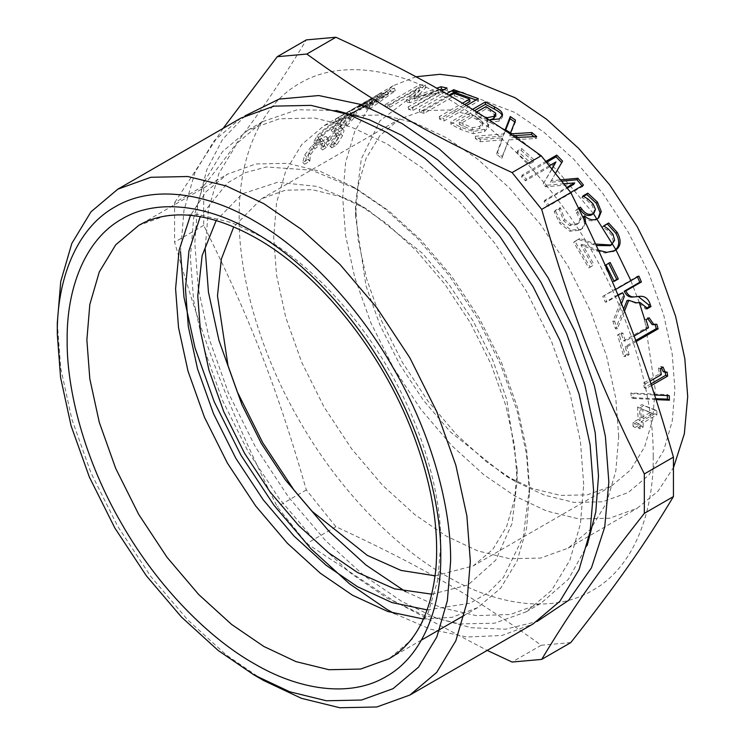 <?xml version="1.0" encoding="UTF-8"?>
<svg xmlns="http://www.w3.org/2000/svg" width="745" height="745" viewBox="0 0 745 745"><rect width="100%" height="100%" fill="white"/><g stroke="black" fill="none" stroke-linecap="round" stroke-linejoin="round"><path stroke-width="0.56" stroke-dasharray="3.73 2.79" d="M650.953 383.833L644.202 387.735L643.587 383.032L659.362 373.925L658.468 367.993L661.188 366.428L661.486 368.03M663.274 371.653L665.201 371.401L665.341 372.425M644.202 387.735L646.157 388.517L645.533 383.759L650.059 381.151M651.493 385.435L646.157 388.517M665.201 371.401L667.148 372.146M661.188 366.428L663.115 367.089M658.468 367.993L660.405 368.654M659.362 373.925L661.299 374.661M643.587 383.032L645.533 383.759M641.184 417.759L650.46 412.404L640.868 408.521L641.184 417.759L643.149 418.858L652.434 413.503L642.833 409.517L643.149 418.858M640.868 408.521L642.833 409.517M650.46 412.404L652.434 413.503M641.156 425.917L638.083 427.695L638.13 423.411L633.045 426.354L633.017 422.378L638.102 419.444L637.599 407.133L641.883 404.665L654.883 409.787L654.902 413.726L641.203 421.642L641.156 425.917L643.131 427.108L640.048 428.887L640.104 424.557L635.01 427.5L634.982 423.477L640.076 420.543L639.564 408.092L643.848 405.625L656.848 410.886L656.876 414.872L643.177 422.778L643.131 427.108M638.083 427.695L640.048 428.887M641.203 421.642L643.177 422.778M654.902 413.726L656.876 414.872M654.883 409.787L656.848 410.886M641.883 404.665L643.848 405.625M637.599 407.133L639.564 408.092M638.102 419.444L640.076 420.543M633.017 422.378L634.982 423.477M633.045 426.354L635.01 427.5M638.13 423.411L640.104 424.557M623.649 309.101L615.519 328.824L612.884 321.374L622.643 296.678L621.107 293.018M635.69 302.908L627.057 300.486M646.604 308.095L645.142 308.942L644.621 307.48L638.288 302.591M635.345 296.855L638.279 296.529M617.875 294.88L605.275 302.153L602.752 296.352L637.254 276.432L637.45 276.889M615.519 328.824L617.288 328.843L614.625 321.3L621.516 303.792M624.487 311.205L617.288 328.843M645.142 308.942L646.902 308.933M637.096 296.612L638.8 296.445M637.254 276.432L638.875 276.069M602.752 296.352L615.631 289.488M605.275 302.153L606.924 301.865L604.372 295.998M618.099 295.42L606.924 301.865M622.643 296.678L624.31 296.426M612.884 321.374L614.625 321.3M613.303 251.391L605.415 253.058L596.345 250.851L580.876 245.077L592.722 265.574L588.727 267.883L573.659 242.255L578.558 239.434L596.354 245.533M611.487 244.9L610.081 245.673L613.228 241.101L611.645 235.197L607.017 229.982L602.63 227.104L603.841 226.005M588.727 267.883L590.189 267.194L574.944 241.268L579.843 238.447L595.683 244.09M592.722 265.574L590.189 267.194M580.876 245.077L582.199 244.146L594.184 264.885M596.345 250.851L597.741 250.05L582.199 244.146M598.542 250.329L597.741 250.05M605.415 253.058L606.849 252.331M602.444 226.806L603.739 225.837M602.63 227.104L603.925 226.135M607.017 229.982L608.339 229.06M578.558 239.434L579.843 238.447M573.659 242.255L574.944 241.268M582.031 185.887L582.488 186.455L547.985 206.374L544.036 201.532L567.29 188.103M562.568 161.106L550.406 182.329L561.832 181.184M555.221 163.639L525.495 180.802L521.547 176.77L546.597 162.308M573.752 184.369L545.61 186.79L543.114 183.996L552.036 168.975M547.985 206.374L548.972 204.977L544.977 200.079L566.805 187.479M570.679 192.443L548.972 204.977M582.488 186.455L583.475 185.058M550.406 182.329L551.244 180.756L560.761 179.834M555.537 173.296L551.244 180.756M521.547 176.77L522.236 175.028L545.852 161.395M525.495 180.802L526.231 179.107L522.236 175.028M549.4 165.725L526.231 179.107M543.114 183.996L551.905 168.817M545.61 186.79L546.467 185.235L543.934 182.395M563.881 183.764L546.467 185.235M544.036 201.532L544.977 200.079M534.053 136.68L536.27 138.542L508.816 139.864L501.767 158.462L496.692 154.243L502.288 139.892L480.143 141.746L475.273 138.421L503.35 136.018L505.417 130.664M514.786 121.919L515.279 122.264L509.831 135.944L512.867 135.72M501.767 158.462L502.223 156.506L497.092 152.241L502.586 137.816L480.348 139.594L475.422 136.242L503.62 133.923L504.97 130.366M508.816 139.864L502.223 156.506M515.41 137.471L509.152 137.806M536.27 138.542L536.726 136.586M509.831 135.944L510.139 133.867M515.279 122.264L515.493 120.122M503.35 136.018L503.62 133.923M475.273 138.421L475.422 136.242M480.143 141.746L480.348 139.594M502.288 139.892L502.586 137.816M496.692 154.243L497.092 152.241M476.074 99.988L478.532 101.078L444.029 120.997L439.531 119.032L464.601 104.561M469.955 101.469L454.515 95.816L424.091 113.38L419.696 112.085L448.909 95.22M444.029 120.997L443.815 118.604L439.271 116.62L462.44 103.248M466.333 105.613L443.815 118.604M478.532 101.078L478.318 98.685M419.696 112.085L419.193 109.599L446.516 93.823M424.091 113.38L423.654 110.912L419.193 109.599M449.868 95.779L423.654 110.912M454.515 95.816L454.068 93.349M439.531 119.032L439.271 116.62M339.692 119.88L367.006 104.347L359.584 110.102L363.662 107.746L376.411 98.638L382.409 95.5L339.692 119.88L338.267 117.487L335.138 119.535L365.553 101.972L358.038 107.792L362.126 105.436L375.024 96.217L381.077 93.05L338.267 117.487M336.591 121.91L335.138 119.535M370.116 102.316L368.691 99.923M378.32 97.856L376.998 95.407M382.409 95.5L381.077 93.05M363.662 107.746L362.126 105.436M359.584 110.102L358.038 107.792M367.006 104.347L365.553 101.972M328.294 141.345L328.303 138.849C327.847 138.328 326.142 138.905 323.2 140.554L313.841 147.584L306.53 156.86L304.603 164.235L309.743 161.265L310.488 154.615L315.042 148.637L321.207 143.971L325.025 143.003L322.399 149.941L326.254 147.715L327.502 145.126L336.675 135.478L339.45 134.938L338.444 138.179L331.711 147.827L336.796 144.893L342.486 135.776L344.06 130.589L342.309 128.531C341.936 127.618 340.353 127.972 337.578 129.593L326.859 139.129L326.552 136.773C326.114 136.251 324.42 136.81 321.467 138.468L312.09 145.526L304.733 154.876L302.759 162.354L307.899 159.383L308.7 152.641L313.272 146.607L319.456 141.923L323.255 140.973L320.583 148.004L324.438 145.769L325.705 143.161L334.915 133.439L337.681 132.908L336.656 136.195L329.877 145.946L334.961 143.003L340.698 133.793L342.309 128.531L344.06 130.589C343.678 129.695 342.095 130.058 339.31 131.669L328.629 141.159L326.524 139.324M328.443 138.98L326.552 136.773L328.443 138.98M339.366 134.78L337.587 132.75L339.366 134.78M324.932 142.872L323.162 140.833L324.932 142.872M328.629 141.159L326.859 139.129M336.796 144.893L334.961 143.003M331.711 147.827L329.877 145.946M331.823 147.566L329.988 145.675M326.254 147.715L324.438 145.769M322.399 149.941L320.583 148.004M309.864 160.976L308.02 159.095M309.743 161.265L307.899 159.383M304.603 164.235L302.759 162.354M354.378 117.58L356.967 113.305L345.624 118.446C333.667 125.188 324.662 131.791 318.609 138.244L315.489 143.99L320.583 141.056L319.028 138.7C318.096 138.151 318.683 136.549 320.778 133.886C325.155 129.127 331.693 124.257 340.4 119.265L331.05 130.03L335.054 127.721L344.264 117.095L350.411 114.767L348.744 117.738L340.214 126.585L345.326 123.623L352.72 115.391L355.365 111.042L344.078 116.145C332.112 122.888 323.069 129.528 316.96 136.056L313.775 141.876L319.028 138.7L320.741 140.814C319.801 140.293 320.359 138.71 322.436 136.074C326.766 131.371 333.285 126.529 341.983 121.537L332.745 132.172L336.74 129.863L345.848 119.358L352.031 117.012L350.401 119.936L341.927 128.689L347.04 125.737L354.378 117.58L352.72 115.391M347.04 125.737L345.326 123.623M341.927 128.689L340.214 126.585M342.085 128.457L340.372 126.343M345.848 119.358L344.264 117.095M336.74 129.863L335.054 127.721M332.745 132.172L331.05 130.03M341.983 121.537L340.4 119.265M320.583 141.056L318.86 138.942M315.489 143.99L313.775 141.876M376.411 102.251L388.415 94.066L368.058 104.84L376.411 102.251L375.257 99.737L387.214 91.57L366.81 102.354L375.257 99.737M368.058 104.84L366.81 102.354M388.415 94.066L387.214 91.57M351.174 113.976L391.004 92.045L395.427 90.676L370.386 108.509L366.4 109.254L373.506 104.263L363.178 107.457L351.174 113.976L349.889 111.508L346.416 113.054L389.775 89.549L394.254 88.171L369.324 105.986L365.292 106.74L372.36 101.748L361.921 104.98L349.889 111.508M347.738 115.503L346.416 113.054M363.178 107.457L361.921 104.98M373.506 104.263L372.36 101.748M366.4 109.254L365.292 106.74M370.386 108.509L369.324 105.986M395.427 90.676L394.254 88.171M391.004 92.045L389.775 89.549M443.955 89.717L447.54 90.49L413.037 110.409L408.716 109.496L438.442 92.333L409.862 102.67L407.292 102.372L419.435 90.154L389.719 107.308L385.919 107.252L420.422 87.333L426 87.463L414.62 99.206L439.718 89.922M413.037 110.409L412.469 107.895L408.102 106.982L437.818 89.819L409.135 100.137L406.547 99.839L418.597 87.612L388.881 104.766L385.035 104.71L419.537 84.79L425.181 84.921L413.885 96.673L436.747 88.236M441.673 91.039L412.469 107.895M447.54 90.49L446.972 87.975M414.62 99.206L413.885 96.673M426 87.463L425.181 84.921M420.422 87.333L419.537 84.79M385.919 107.252L385.035 104.71M389.719 107.308L388.881 104.766M419.435 90.154L418.597 87.612M407.292 102.372L406.547 99.839M409.862 102.67L409.135 100.137M438.442 92.333L437.818 89.819M408.716 109.496L408.102 106.982M495.825 116.155L490.368 111.294L486.029 108.928L475.934 114.758L481.074 117.57L489.297 120.029M495.667 115.401L495.704 113.147M486.029 108.928L485.945 106.61M475.934 114.758L475.85 112.439L484.66 117.049M476.642 111.983L475.85 112.439M482.322 123.791L477.247 119.777L472.106 116.974L459.358 124.331L472.218 129.975L479.715 128.587L482.713 125.309L482.369 121.537L477.219 117.496L472.023 114.646L459.274 122.012L472.274 127.73L479.789 126.352L482.779 123.093L482.369 121.537M472.218 129.975L472.274 127.73M472.106 116.974L472.023 114.646M459.358 124.331L459.274 122.012M502.316 115.978L502.465 117.105L499.159 121.137L486.839 122.487L488.59 126.464L484.632 131.492L473.299 133.718L460.689 129.462L450.911 124.266L474.5 110.642M486.839 122.487L486.895 120.252L488.692 124.294L484.762 129.295L473.392 131.502L460.671 127.181L450.781 121.919L472.479 109.385M487.007 122.394L486.895 120.252M450.911 124.266L450.781 121.919M473.299 133.718L473.392 131.502M533.55 161.749L529.36 164.17L516.974 152.846L521.165 150.425L533.55 161.749L534.174 159.942L529.984 162.363L517.449 150.909L521.64 148.488L534.174 159.942M529.36 164.17L529.984 162.363M521.165 150.425L521.64 148.488M516.974 152.846L517.449 150.909M592.973 213.983L594.268 210.49L591.968 205.136L586.837 200.247L582.078 197.611L583.391 196.41M598.133 218.285L596.093 219.868C591.716 221.786 587.488 220.837 583.391 217L584.462 223.807L581.715 229.041L579.945 230.27L569.813 231.229L559.877 223.398L554.233 211.748L559.132 208.917L563.648 220.771L569.767 225.577L576.63 224.655L578.316 223.435L580.001 219.403L575.475 210.621L579.303 208.404M575.475 210.621L578.586 208.218M569.767 225.577L570.94 224.431L577.831 223.537L579.498 222.327L581.184 218.257L576.583 209.382M559.411 209.289L560.454 207.967L564.775 219.561L570.94 224.431M559.132 208.917L560.454 207.967M554.233 211.748L555.276 210.416L560.175 207.594M585.672 222.802L582.935 227.998L581.184 229.209L571.024 230.131L561.004 222.187L555.276 210.416M584.462 223.807L585.682 222.718M583.391 217L584.564 215.845M581.845 197.304L582.897 195.982M582.078 197.611L583.139 196.298M586.837 200.247L587.926 198.98M613.954 281.023L612.548 281.834L604.484 265.546L608.767 263.302M612.548 281.834L614.131 281.396M608.674 263.125L610.164 262.491M604.484 265.546L605.974 264.913M635.727 340.484L625.185 346.565L627.262 354.331L623.742 356.361L617.558 334.961L621.079 332.931L623.556 340.912L646.679 327.558L644.202 319.577L647.368 317.752L647.684 318.692M652.238 324.662L654.976 324.066L655.19 324.792M623.742 356.361L625.604 356.697L619.356 335.054L622.876 333.015L625.381 341.089L634.079 336.07M627.262 354.331L629.125 354.667L625.604 356.697M625.185 346.565L627.029 346.807L629.125 354.667M636.118 341.564L627.029 346.807M654.976 324.066L656.801 324.252M647.368 317.752L649.156 317.845M644.202 319.577L645.999 319.67M646.679 327.558L648.504 327.744M623.556 340.912L625.381 341.089M621.079 332.931L622.876 333.015M617.558 334.961L619.356 335.054M655.833 398.733L631.397 397.625L630.829 392.978L667.269 394.664L667.315 395.586M667.269 394.664L669.243 395.67M630.829 392.978L632.775 393.733L654.622 394.99M631.397 397.625L633.343 398.435L632.775 393.733M656.131 399.637L633.343 398.435M618.704 436.44L615.817 398.528L606.588 356.119L590.58 311.205L568.174 266.412L540.591 224.608L509.692 188.289L477.582 159.085L446.19 137.639L414.797 122.841L382.688 114.963L351.789 115.605L324.205 125.56L301.799 144.474L285.791 170.912L276.553 202.659L273.676 237.245L276.553 275.156L285.791 317.556L301.799 362.48L324.205 407.273L351.789 449.067L382.688 485.395L414.797 514.59L446.19 536.046L477.582 550.844L509.692 558.722L540.591 558.07L568.174 548.124L590.58 529.211L606.588 502.773L615.817 471.026L618.704 436.44M415.952 76.763L393.211 85.722L370.805 104.635L354.797 131.073L345.559 162.82L342.681 197.406L345.559 235.308L354.797 277.717L370.796 322.641L393.211 367.434L420.795 409.228L451.694 445.557L483.803 474.751L515.195 496.207L546.579 511.005L578.688 518.874L609.596 518.231L637.18 508.286L658.068 491.132L673.554 467.432M570.782 642.6L541.205 645.245C473.922 596.605 420.152 565.567 335.902 526.715L306.335 489.921C276.926 387.391 250.041 318.106 203.683 225.363L203.683 185.924C250.041 127.134 276.926 88.888 306.335 39.895M203.683 185.924L174.581 202.724L174.581 242.162C203.99 344.693 230.875 413.978 277.233 506.721L306.81 543.515L393.304 600.666L487.193 650.413M223.109 128.391L174.581 202.724M541.205 645.245L512.104 662.044M335.902 526.715L306.81 543.515M306.335 489.921L277.233 506.721M203.683 225.363L174.581 242.162M653.207 456.359C653.868 400.689 633.744 322.827 592.573 252.322C552.11 181.417 494.727 125.058 446.19 97.8C397.644 69.006 340.269 59.116 299.807 83.3C258.627 106.256 238.512 160.883 239.173 217.326C238.512 272.996 258.627 350.858 299.807 421.353C340.269 492.268 397.644 548.627 446.19 575.885C494.727 604.679 552.11 614.569 592.573 590.385C633.744 567.429 653.868 512.802 653.207 456.359M245.012 115.866L222.606 139.343L206.765 169.776L197.658 205.052L194.808 242.935L198.272 288.427L209.345 339.32L228.557 393.22L255.442 446.972L288.548 497.129L325.63 540.712L364.156 575.755L401.825 601.494L436.058 617.968L471.166 627.718L505.436 629.218L536.968 621.554M336.088 110.474L297.311 109.748L262.762 121.593L237.217 143.152L218.974 173.287L208.442 209.485L205.164 248.914M405.606 591.679L440.584 607.464L476.185 615.612L510.353 614.495L540.889 603.32L568.416 579.321L587.181 545.377M583.707 484.529L580.42 441.319L569.897 392.969L551.645 341.759L526.1 290.699L494.661 243.047L459.432 201.644L422.825 168.351L387.037 143.897L351.258 127.032L314.651 118.055L279.422 118.781L247.983 130.124L222.438 151.691L204.186 181.827L193.663 218.024L190.375 257.444L193.663 300.663L204.186 349.005L222.429 400.223L247.973 451.284L279.422 498.926L314.651 540.339L351.258 573.631L387.037 598.077L422.825 614.951L459.432 623.928L494.652 623.193L526.1 611.85L551.645 590.291L569.897 560.156L580.42 523.958L583.707 484.529M241.008 118.055L214.188 140.693L195.022 172.346L183.968 210.351L180.523 251.754M394.58 613.657L430.526 629.218L466.957 637.022L501.86 635.504L533.075 623.928M57.3 322.902L60.745 368.281L71.799 419.053L90.955 472.824L117.785 526.445L150.807 576.481L187.796 619.97L226.238 654.92L263.814 680.604M423.486 619.048L452.057 617.307L477.657 607.631L500.64 588.224L517.058 561.106L526.529 528.54L529.49 493.069L526.529 454.189L517.067 410.691L500.64 364.612L477.657 318.674L449.365 275.799L417.675 238.54L384.737 208.591L352.543 186.585L320.341 171.406L287.402 163.332L255.712 163.993L227.421 174.19L206.235 191.521L190.441 215.398M427.22 609.904L470.048 603.245L488.217 592.62L503.378 577.515L523.307 536.577L529.49 487.379L526.613 449.58L517.412 407.292L501.45 362.498L479.1 317.836L451.6 276.162L420.785 239.937L388.769 210.826L357.47 189.435L311.764 170.186L266.356 166.982L245.692 172.551L227.411 182.972L200.228 216.73M431.886 594.184L468.102 584.918L495.723 560.175L512.085 523.446L517.16 480.264L514.497 445.175L505.948 405.913L491.132 364.333L470.393 322.864L444.858 284.171L416.25 250.553L386.525 223.519L357.47 203.664L317.528 186.464L277.54 182.274L242.302 193.821L216.171 220.548M435.154 575.811L473.28 565.883L492.743 549.456L506.647 526.491L514.665 498.917L517.16 468.884L506.647 399.124L492.743 360.105L473.28 321.197L449.319 284.897L422.48 253.347L367.322 209.354L340.055 196.503L312.174 189.658L285.335 190.217L261.374 198.859L233.716 226.908M505.715 129.9L478.067 116.816L450.176 109.981L423.346 110.539L399.385 119.181L379.922 135.609L366.019 158.573L358 186.148L355.495 216.18L366.019 285.95L379.922 324.96L399.385 363.867L423.337 400.167L450.176 431.718L505.334 475.71L532.601 488.571L560.491 495.406L587.33 494.848L611.282 486.206L630.745 469.778L644.649 446.814L652.676 419.239L655.172 389.207L644.621 319.335M639.312 302.563L630.67 280.232M593.346 213.48L556.264 169.376L517.635 137.359M514.944 135.581L512.066 133.737M355.495 216.18L355.495 204.8L358.159 239.899L366.708 279.151L381.524 320.741L402.272 362.2L427.807 400.894L456.406 434.521L486.131 461.546L515.195 481.41L544.25 495.099L573.976 502.4L602.584 501.804L628.119 492.594L648.858 475.077L663.674 450.604L672.223 421.214L674.886 389.207L672.223 354.108L663.674 314.846L648.858 273.266L628.119 231.807L602.584 193.113L573.976 159.486L544.25 132.452L515.195 112.597L463.083 92.603M451.228 91.104L411.184 97.018L379.969 120.83L361.288 158.927L355.495 204.8M644.621 307.48L646.381 307.452M611.645 235.197L613.014 234.34M613.228 241.101L614.625 240.3M592.973 244.537L594.324 243.671M339.31 131.669L337.578 129.593M342.486 135.776L340.698 133.793M335.045 143.45L333.229 141.522M338.444 138.179L336.656 136.195M336.675 135.478L334.915 133.439M327.502 145.126L325.705 143.161M323.833 146.998L322.036 145.024M321.207 143.971L319.456 141.923M315.042 148.637L313.272 146.607M310.488 154.615L308.7 152.641M306.53 156.86L304.733 154.876M313.841 147.584L312.09 145.526M323.2 140.554L321.467 138.468M345.624 118.446L344.078 116.145M350.401 119.936L348.744 117.738M322.436 136.074L320.778 133.886M318.609 138.244L316.96 136.056M487.444 119.945L487.463 118.846M490.368 111.294L490.331 108.994M481.074 117.57L481.056 115.279M479.715 128.587L479.789 126.352M477.247 119.777L477.219 117.496M463.027 126.324L462.99 124.024M484.632 131.492L484.762 129.295M499.159 121.137L499.28 118.93M460.689 129.462L460.671 127.181M591.968 205.136L593.104 203.934M594.268 210.49L595.441 209.345M577.068 212.809L578.195 211.589M580.001 219.403L581.184 218.257M576.63 224.655L577.831 223.537M563.648 220.771L564.775 219.561M559.877 223.398L561.004 222.187M569.813 231.229L571.024 230.131M579.945 230.27L581.184 229.209M596.093 219.868L597.322 218.806M421.419 640.095L388.937 658.85L411.92 639.452L428.338 612.334L437.809 579.768L440.77 544.288C441.338 496.71 424.138 430.154 388.937 369.892C354.35 309.287 305.31 261.104 263.814 237.804L231.62 222.634L198.682 214.551L166.992 215.212L138.7 225.418L227.421 174.19M634.759 303.001L636.565 302.87M637.217 296.603L638.819 296.445M612.576 251.773L614.038 251.056M372.332 100.994L376.411 98.638M356.967 113.305L355.365 111.042M352.031 117.012L350.411 114.767M482.713 125.309L482.779 123.093M488.59 126.464L488.692 124.294M502.465 117.105L502.558 114.916M578.316 223.435L579.498 222.327M581.715 229.041L582.935 227.998M597.555 218.834L598.775 217.782M324.205 125.56L370.935 98.573M568.174 548.124L637.18 508.286M393.211 85.722L375.024 96.217M247.983 130.124L262.762 121.593M526.1 611.85L540.889 603.32M477.657 607.631L464.237 615.37M529.49 493.069L529.49 487.379M352.543 186.585L357.47 189.435M517.16 480.264L517.16 468.884M357.47 203.664L367.322 209.354M261.374 198.859L399.385 119.181M611.282 486.206L473.28 565.883M515.186 481.4L505.334 475.71"/><path stroke-width="1.12" d="M665.341 372.425L665.704 375.322L650.953 383.833M661.486 368.03L663.274 371.653L665.229 372.388L667.148 372.146L667.65 376.104L651.493 385.435M665.704 375.322L667.65 376.104M650.059 381.151L661.299 374.661L660.405 368.654L663.115 367.089L665.229 372.388M638.279 296.529L648.578 304.77L649.221 306.586L650.981 306.577L646.902 308.933L646.381 307.452L639.936 302.479L636.565 302.87L628.752 300.3L627.057 300.486L623.649 309.101M639.936 302.479L635.69 302.908M649.221 306.586L646.604 308.095M637.254 276.432L639.778 282.234L624.236 291.211C626.21 295.514 629.087 297.46 632.868 297.041L638.819 296.445M621.516 303.792L624.31 296.426L622.755 292.729L617.875 294.88M628.752 300.3L624.487 311.205M638.8 296.445C644.565 295.597 648.411 298.363 650.329 304.733L650.981 306.577M624.236 291.211L625.884 290.923C627.877 295.271 630.773 297.246 634.563 296.855L637.198 296.659M639.778 282.234L641.426 281.945L625.884 290.923M615.631 289.488L638.875 276.069L641.426 281.945M622.755 292.729L618.099 295.42M603.841 226.005L607.361 223.966L615.882 233.297C620.296 241.492 619.514 247.48 613.526 251.261L613.303 251.391M596.354 245.533L610.081 245.673M607.361 223.966L608.656 222.997L617.251 232.44C621.712 240.728 620.957 246.772 614.979 250.553L606.849 252.331L597.741 250.05M595.683 244.09L611.3 245.003L614.625 240.3L613.014 234.34L608.339 229.06L603.739 225.837L608.656 222.997M561.832 181.184L576.975 179.75L582.488 186.455M546.597 162.308L556.049 156.85L561.823 162.783M552.036 168.975L555.947 161.944L549.4 165.725M567.29 188.103L573.752 184.369L574.693 182.916L563.881 183.764M576.975 179.75L577.896 178.269L583.475 185.058L570.679 192.443M560.761 179.834L577.896 178.269M556.049 156.85L556.739 155.109L562.568 161.106L555.537 173.296M545.852 161.395L556.739 155.109M551.905 168.817L555.947 161.944M566.805 187.479L574.693 182.916M512.867 135.72L531.492 134.566L534.053 136.68M505.417 130.664L510.101 118.725L515.279 122.264M531.492 134.566L531.893 132.563L536.726 136.586L515.41 137.471M510.101 118.725L510.26 116.546L515.493 120.122L510.139 133.867L531.893 132.563M504.97 130.366L510.26 116.546M448.909 95.22L454.199 92.166L476.074 99.988M464.601 104.561L469.955 101.469L469.685 99.057L454.068 93.349L449.868 95.779M454.199 92.166L453.696 89.679L478.318 98.685L466.333 105.613M446.516 93.823L453.696 89.679M462.44 103.248L469.685 99.057M439.718 89.922L441.543 89.26L443.955 89.717M441.543 89.26L440.91 86.737L446.972 87.975L441.673 91.039M436.747 88.236L440.91 86.737M489.297 120.029L493.795 118.539L495.667 115.401M484.66 117.049L487.481 117.691L493.861 116.294L495.704 113.147L485.945 106.61L475.85 112.439M495.825 116.155L495.704 113.147M474.5 110.642L485.414 104.347L494.447 109.124C498.908 111.499 501.422 113.529 502 115.214L502.316 115.978M502 115.214L502.074 112.989L502.558 114.916L499.28 118.93L487.062 120.15M485.414 104.347L485.284 102L494.419 106.833C498.926 109.226 501.478 111.284 502.074 112.989M472.479 109.385L485.284 102M578.818 208.684L579.303 208.404L580.56 210.127C584.154 215.063 587.954 216.599 591.958 214.728L594.156 212.865L595.441 209.345L593.104 203.934L587.926 198.98L582.897 195.982L587.796 193.16L597.397 202.035L601.28 211.533L598.775 217.782L597.322 218.806C592.946 220.725 588.699 219.738 584.564 215.845L585.672 222.802M583.391 196.41L586.743 194.473L596.261 203.236L600.079 212.632L598.133 218.285M579.303 208.404L580.42 207.166L581.677 208.907C585.319 213.908 589.137 215.473 593.15 213.601L594.156 212.865M578.586 208.218L580.42 207.166M583.056 217.186L584.229 216.041M600.079 212.632L601.28 211.533M586.743 194.473L587.796 193.16M608.674 263.125L616.739 279.412L613.954 281.023M618.322 278.975L614.131 281.396L605.974 264.913L610.164 262.491L618.322 278.975L616.739 279.412M654.976 324.066L656.28 328.62L635.727 340.484M647.684 318.692L652.238 324.662L656.801 324.252L658.124 328.862L636.118 341.564M656.28 328.62L658.124 328.862M634.079 336.07L648.504 327.744L645.999 319.67L649.156 317.845L654.082 324.848M667.269 394.664L667.446 399.134L655.833 398.733M667.446 399.134L669.41 400.186L656.131 399.637M654.622 394.99L669.243 395.67L669.41 400.186M673.554 467.432L684.348 433.776L687.7 396.601L684.823 358.69L675.594 316.28L659.586 271.357L637.18 226.573L609.596 184.769L578.697 148.451L546.579 119.247L515.195 97.8L465.066 77.452L439.885 74.304L415.952 76.763M335.902 37.25C420.152 76.102 473.922 107.14 541.205 155.78L512.104 172.579C427.863 133.727 374.092 102.689 306.81 54.05L335.902 37.25L306.335 39.895L277.233 56.695L223.109 128.391M306.81 54.05L277.233 56.695M541.205 155.78L570.782 192.573L541.68 209.373L512.104 172.579M570.782 192.573C617.139 285.316 644.025 354.601 673.433 457.132L644.332 473.932C597.974 381.189 571.089 311.904 541.68 209.373M673.433 457.132L673.433 496.57L644.332 513.37L644.332 473.932M673.433 496.57C644.025 545.564 617.139 583.81 570.782 642.6L541.68 659.4C571.089 610.406 597.974 572.16 644.332 513.37M487.193 650.413L512.104 662.044L541.68 659.4M536.968 621.554L568.584 600.368L591.465 567.802L604.716 527.069L608.842 481.968L605.387 436.477L594.305 385.593L575.093 331.683L548.208 277.941L515.112 227.774L478.029 184.192L439.494 149.149L401.825 123.409L360.71 104.44L318.813 95.546L279.17 99.076L245.012 115.866M587.181 545.377L595.795 511.917L598.496 475.999L595.208 432.78L584.685 384.429L566.433 333.22L540.889 282.159L509.44 234.507L474.22 193.104L437.613 159.812L401.825 135.367L369.371 119.74L336.088 110.474M205.164 248.914L208.442 292.124L218.974 340.474L237.217 391.684L262.762 442.744L294.21 490.396L329.439 531.8L366.037 565.092L405.606 591.679M253.961 674.914L263.814 680.604L301.399 698.316L339.832 707.75L376.83 706.977L409.852 695.066L533.075 623.928L559.895 601.28L579.061 569.636L590.115 531.623L593.56 490.229L590.115 444.84L579.061 394.068L559.895 340.297L533.075 286.676L500.053 236.64L463.064 193.151L424.622 158.191L387.037 132.517L349.461 114.805L311.019 105.371L274.03 106.144L241.008 118.055L117.785 189.193L90.965 211.841L71.799 243.485L60.745 281.498L57.3 322.902L57.3 334.281L60.578 377.501L71.101 425.842L89.353 477.051L114.898 528.112L146.337 575.764L181.566 617.167L218.173 650.46L253.961 674.914L289.749 691.779L326.347 700.766L361.576 700.03L393.025 688.687L418.569 667.12L436.812 636.984L447.345 600.796L450.623 561.367C451.256 508.481 432.137 434.503 393.025 367.536C354.583 300.17 300.077 246.632 253.961 220.734C207.846 193.383 153.34 183.987 114.898 206.961C75.776 228.762 56.667 280.66 57.3 334.281M180.523 251.754L183.968 297.143L195.022 347.906L214.178 401.685L241.008 455.307L274.03 505.343L311.019 548.832L349.461 583.782L387.037 609.466L394.58 613.657M409.852 695.066L436.672 672.428L455.838 640.775L466.892 602.77L470.337 561.367L466.892 515.987L455.838 465.215L436.672 411.436L409.852 357.814L376.83 307.778L339.841 264.289L301.399 229.339L263.814 203.664L226.238 185.943L187.796 176.518L150.807 177.282L117.785 189.193M190.441 215.398L179.117 250.208L175.587 288.753L178.539 327.632L188.01 371.131L204.437 417.209L227.421 463.148L255.712 506.023L287.402 543.282L320.341 573.231L352.534 595.236L387.67 611.449L423.486 619.048M200.228 216.73L188.951 250.869L185.449 288.753L188.317 326.552L197.527 368.84L213.489 413.633L235.83 458.296L263.339 499.969L294.145 536.195L326.161 565.306L357.47 586.697L392.019 602.593L427.22 609.904M216.171 220.548L202.128 255.6L197.77 295.867L200.433 330.957L208.982 370.218L223.798 411.799L244.546 453.258L270.081 491.951L298.68 525.579L328.405 552.613L357.47 572.467L394.515 588.829L431.886 594.184M233.716 226.908L221.33 259.139L217.484 295.867L228.007 365.627L241.911 404.647L261.374 443.545L285.335 479.854L312.174 511.405L367.322 555.398L401.052 570.428L435.154 575.811M644.621 319.335L639.312 302.563M630.67 280.232L615.985 249.91M615.798 249.566L593.346 213.48M517.635 137.359L514.944 135.581M512.066 133.737L505.715 129.9M463.083 92.603L451.228 91.104M636.509 302.796L638.232 302.675M648.578 304.77L650.329 304.733M632.868 297.041L634.563 296.855M613.526 251.261L614.979 250.553M615.882 233.297L617.251 232.44M493.795 118.539L493.861 116.294M487.463 118.846L487.481 117.691M494.447 109.124L494.419 106.833M591.958 214.728L593.15 213.601M580.56 210.127L581.677 208.907M596.261 203.236L597.397 202.035M440.77 555.677C441.366 505.436 423.207 435.173 386.05 371.559C349.535 307.573 297.767 256.718 253.961 232.114C210.155 206.132 158.378 197.211 121.863 219.03C84.706 239.741 66.556 289.041 67.152 339.971C66.556 390.203 84.706 460.475 121.863 524.089C158.378 588.075 210.155 638.931 253.961 663.534C297.767 689.516 349.535 698.438 386.05 676.609C423.207 655.907 441.366 606.607 440.77 555.677M86.867 339.971L89.819 378.86L99.29 422.359L115.708 468.428L138.7 514.376L166.992 557.251L198.682 594.501L231.62 624.459L263.814 646.455L296.016 661.635L328.955 669.718L360.645 669.057L388.937 658.85C415.477 643.615 431.132 613.573 435.89 568.733C439.224 527.637 431.495 482.397 412.702 432.994C381.673 351.258 319.139 273.685 256.848 238.502C224.701 220.352 195.767 212.66 170.065 215.445C158.434 216.711 147.976 220.036 138.7 225.418L115.717 244.816L99.29 271.934L89.819 304.5L86.867 339.971M609.885 245.785L611.3 245.003M464.237 615.37L421.419 640.095"/></g></svg>

